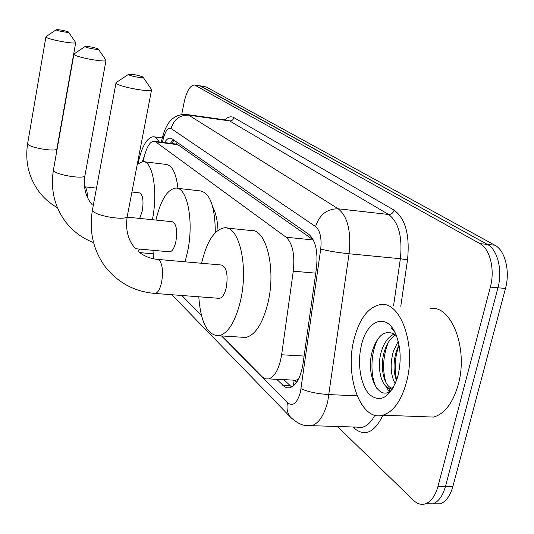 <?xml version="1.0" encoding="UTF-8"?>
<svg xmlns="http://www.w3.org/2000/svg" width="534" height="534" viewBox="0 0 534 534"><rect width="100%" height="100%" fill="white"/><g stroke="black" fill="none" stroke-linecap="round" stroke-linejoin="round"><path stroke-width="0.8" d="M212.779 207.005C215.749 212.592 217.492 220.348 218.006 230.267M298.553 379.093L295.803 380.228L293.887 380.341L295.856 381.396L297.665 380.729M313.304 239.913L177.862 144.721L176.474 144.113L154.333 141.256M292.525 380.075L293.887 380.341M221.83 335.959L262.361 376.964L265.592 378.833L268.535 378.913C274.917 376.784 279.282 368.74 281.632 354.77L293.279 271.179C294.975 254.591 292.585 243.277 286.104 237.223L155.641 141.857L153.925 141.203C150.268 141.517 147.17 146.203 144.627 155.274L142.978 161.602M181.847 295.489L201.398 315.28M181.7 114.57L184.197 102.001C186.686 91.034 190.131 85.36 194.53 84.979L200.944 86.161L487.429 244.425C497.541 249.498 502.781 270.431 497.935 287.786L445.463 486.414C442.786 495.866 438.594 501.666 432.887 503.829L425.845 503.675M199.936 85.794L206.204 86.949L494.871 245.206C505.051 250.279 510.344 271.152 505.478 288.453L452.879 486.487C450.195 495.912 445.983 501.7 440.243 503.849L433.201 503.716M194.53 84.979L479.939 243.631C489.992 248.717 495.178 269.703 490.339 287.112L438 486.334C435.33 495.812 431.165 501.64 425.491 503.802C421.306 505.117 417.321 503.976 413.53 500.371L337.401 426.492M199.796 85.774L487.429 244.425C497.541 249.498 502.781 270.431 497.935 287.786L445.463 486.414C442.786 495.866 438.594 501.666 432.887 503.829L440.243 503.849M276.699 379.307L284.669 386.843L287.165 387.817L289.742 387.771C296.236 385.635 300.655 377.685 302.992 363.921L316.448 268.202C318.137 251.681 315.621 240.427 308.912 234.426L171.955 138.72L170.239 138.086C168.303 138.019 166.394 139.514 164.512 142.571M291.691 387.057L283.814 379.654M170.319 143.319L173.417 139.741M142.384 161.608L144.654 155.18M138.019 163.537C141.744 146.536 146.863 137.605 153.385 136.737C155.588 136.918 157.497 138.626 159.105 141.87M406.541 381.937C401.328 400.814 393.398 411.901 382.751 415.205C360.577 421.9 344.39 375.589 354.035 339.317C359.395 318.765 368.106 307.21 380.168 304.647C400.26 300.295 416.627 344.984 406.541 381.937M430.084 308.565C451.117 304.407 468.558 348.315 458.259 384.507C452.932 403.003 444.709 413.857 433.575 417.074L424.25 416.734M394.733 331.941L391.268 327.876L395 332.475M392.79 388.572C379.894 404.679 364.148 374.955 372.972 349.042C378.099 334.871 385.141 329.858 394.099 334.004L396.502 335.933M361.405 345.298C366.885 319.819 386.923 312.243 395.868 334.357C400.7 346.633 401.455 360.216 398.13 375.108L397.029 378.986C389.453 397.837 380.295 403.03 369.561 394.566C360.57 385.535 357.019 363.254 361.405 345.298M395.52 335.018C390.668 337.982 387.057 343.135 384.687 350.484C379.153 366.878 384.146 387.838 392.937 388.325M394.185 334.057C388.645 336.54 384.507 341.954 381.757 350.304C375.556 368.347 382.518 391.088 392.089 388.018L393.378 387.55M398.998 344.857L396.348 351.198C393.238 362.125 393.284 371.904 396.502 380.542M398.197 341.286L393.445 351.018C389.893 364.135 390.494 375.048 395.247 383.746M385.862 386.209L389.119 391.649M399.058 345.164C394.92 356.659 394.125 368.286 396.675 380.054M388.311 342.394C383.058 355.818 382.224 369.121 385.815 382.291M387.984 387.637L390.074 391.042M377.979 338.79C370.149 353.128 370.029 378.212 377.204 388.966M56.417 29.991C57.919 31.059 69.42 33.041 68.485 32.073L68.299 31.92C63.893 30.398 59.888 29.664 56.277 29.704L56.417 29.991M68.485 32.073L75.715 42.546C76.082 44.556 49.642 39.89 46.371 37.347L46.078 36.619L56.277 29.704M139.708 218.419L142.351 210.776C143.8 200.343 142.805 194.369 139.361 192.847L131.931 192.026M140.235 249.144L137.905 251.04M137.285 164.178L142.905 161.602C152.771 160.781 158.171 191.739 152.384 219.708M143.88 161.715L165.934 164.399C172.122 165.146 176.14 173.136 177.969 188.368M128.801 74.833C130.984 76.355 144.193 78.571 143.105 77.236L142.758 76.936C137.632 75.02 132.906 74.139 128.601 74.299L128.801 74.833M151.422 89.358L151.556 89.912C151.316 92.576 121.498 87.329 116.806 83.771L116.045 82.73L116.405 82.41L128.5 74.366M218.393 298.272L219.527 298.359C222.504 297.658 224.787 293.954 226.369 287.252C228.185 274.102 226.463 266.686 221.209 264.998L158.117 259.444M201.578 263.269C206.765 241.481 214.361 229.66 224.373 227.811C238.965 225.542 248.65 265.605 240.634 300.235C235.507 321.488 228.285 333.336 218.96 335.779C207.452 335.532 200.724 322.529 198.788 296.777M226.997 228.078L250.867 230.501C265.985 228.325 276.218 268.055 268.075 302.324C262.875 323.357 255.439 335.072 245.78 337.468L241.368 337.188M85.32 46.845C87.075 48.087 99.277 50.169 98.283 49.061L98.042 48.861C93.323 47.186 89.031 46.391 85.153 46.478L85.32 46.845M105.919 60.062L106.006 60.402C106.186 62.665 78.311 57.752 74.493 54.828L74.146 53.894L85.153 46.478M169.191 251.788L169.852 251.848C172.442 251.314 174.471 247.809 175.926 241.341C177.528 229.867 176.273 223.325 172.162 221.717L127.119 217.138M155.928 220.068C160.714 200.07 167.296 189.41 175.653 188.102C187.294 186.827 194.189 221.343 187.541 251.908L185.038 261.814M153.492 258.79L152.971 250.306M177.141 188.268L200.103 190.878C210.056 192.754 215.115 206.671 215.295 232.65M177.021 142.258L176.474 144.113M294.107 380.555L293.373 385.955M177.862 144.721L155.641 141.857M313.331 239.953L286.104 237.223M315.754 273.161L293.279 271.179M304.1 356.058L281.632 354.77M452.879 486.487L438 486.334M206.204 86.949L195.664 85.36M494.871 245.206L479.939 243.631M505.478 288.453L490.339 287.112M221.55 335.946L287.492 402.729C292.866 406.795 297.171 403.29 300.422 392.21L320.714 249.051C321.848 238.017 320.14 230.514 315.594 226.549L171.12 128.547C168.277 127.312 165.774 130.343 163.604 137.638L162.369 142.291M163.604 137.638L163.05 135.309L164.399 131.077C166.641 125.864 168.724 122.353 170.66 120.537C173.457 117.84 176.961 114.209 186.733 114.496L188.762 115.204L338.229 208.794C347.707 216.464 351.325 231.456 349.076 253.77L327.736 401.575C324.158 415.385 318.798 423.422 311.662 425.671L306.783 425.611M357.106 395.827L329.051 394.599C317.249 393.792 307.918 391.843 301.063 388.752M382.898 415.212C374.508 432.567 364.996 436.966 354.362 428.401L352.867 426.986M224.861 119.83C228.005 116.792 231.015 116.058 233.905 117.634L394.092 210.136C405.506 218.626 409.978 235.214 407.515 259.904L400.78 306.262M360.21 427.681L359.702 427.207M171.12 128.547C173.864 119.349 179.738 114.903 188.762 115.204L229.593 120.911L227.431 120.19L187.127 114.55M356.752 427.113L362.266 427.287C367.078 426.079 371.277 422.04 374.861 415.185M320.714 249.051C327.796 250.933 337.248 252.502 349.076 253.77L400.38 258.723C402.583 236.836 398.651 222.084 388.598 214.474L229.593 120.911C231.776 120.984 233.218 119.89 233.905 117.634M393.571 305.702L400.38 258.723L407.515 259.904M315.594 226.549C319.445 214.681 326.988 208.761 338.229 208.794L388.598 214.474C391.295 214.481 393.131 213.033 394.092 210.136M181.58 295.469L201.492 315.634M354.362 428.401L354.496 427.04M291.657 418.342L290.629 417.301C287.339 413.369 286.291 408.51 287.492 402.729M289.975 385.681L282.8 385.354M57.458 207.753C50.336 203.741 44.262 198.474 39.236 191.966C28.736 177.742 24.871 161.595 27.641 143.526L28.015 144.374C31.005 148.132 57.038 152.097 56.918 148.799L75.715 42.546M87.356 197.119C87.342 192.086 86.648 188.802 85.266 187.247L84.532 186.793L96.494 188.108M116.018 82.877L92.509 209.608L93.143 211.217C97.402 216.417 126.658 220.842 127.246 216.417L127.312 216.083M154.266 293.386L155.294 293.466C158.004 292.719 160.113 288.921 161.635 282.052C163.277 271.786 162.523 264.51 159.366 260.225L157.223 259.364C149.967 258.536 143.793 255.993 138.713 251.748M93.55 242.563C82.343 238.304 73.031 231.409 65.622 221.877C54.408 206.651 50.35 189.31 53.453 169.859L53.921 170.96C57.405 175.279 84.813 179.424 84.919 175.679L84.939 175.539M173.79 140.001L172.315 143.579M295.803 380.228L268.535 378.913M425.491 503.802L432.887 503.829M171.875 294.728L290.629 417.301C301.61 426.926 305.695 425.451 311.662 425.671L362.266 427.287C361.651 427.881 359.956 427.827 357.166 427.127M162.963 135.649L161.235 142.151M170.633 138.139L170.239 138.086M153.912 136.804L162.363 137.912M382.751 415.205L433.575 417.074M392.089 388.018L393.091 388.064M139.815 252.622L153.104 253.817M27.641 143.526L45.931 36.799M56.424 153.071L56.918 148.799M219.527 298.359L155.294 293.466C134.868 291.818 118.254 283 105.438 267.027C93.21 250.359 88.884 231.302 92.462 209.849M143.105 77.236L151.529 89.512M134.928 248.03C127.893 239.946 125.33 229.406 127.246 216.417L151.556 89.912M218.96 335.779L245.78 337.468M98.283 49.061L105.959 60.128M92.375 204.949C85.687 197.193 83.204 187.441 84.919 175.679L106.006 60.402M169.852 251.848L135.549 248.717M53.453 169.859L73.932 54.121"/></g></svg>
